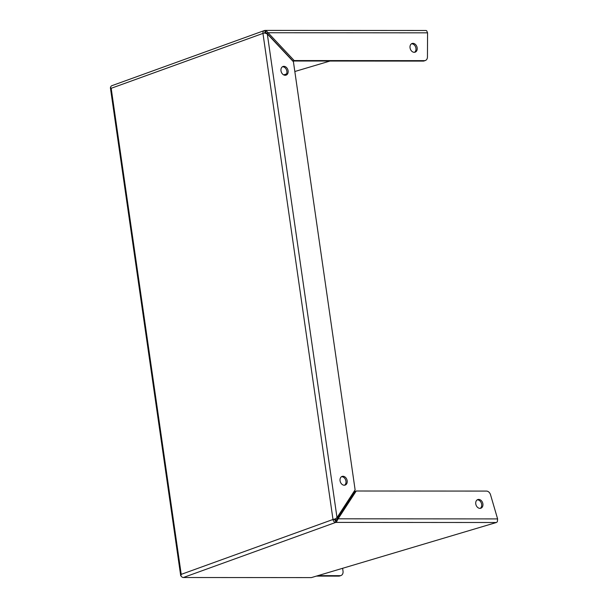 <?xml version="1.0" encoding="UTF-8"?>
<svg xmlns="http://www.w3.org/2000/svg" width="608" height="608" viewBox="0 0 608 608"><rect width="100%" height="100%" fill="white"/><g stroke="black" fill="none" stroke-linecap="round" stroke-linejoin="round"><path stroke-width="0.91" d="M347.176 480.753A4.59 3.473 -109.9 0 1 345.184 485.07A4.59 3.473 -109.9 0 1 340.062 480.746A4.59 3.473 -109.9 0 1 342.053 476.429A4.59 3.473 -109.9 0 1 347.176 480.753M344.538 485.214A4.59 3.473 70.1 0 0 345.952 481.194A4.59 3.473 70.1 0 0 341.468 476.725M288.108 70.809A4.59 3.473 -109.9 0 1 286.11 75.126A4.59 3.473 -109.9 0 1 280.987 70.802A4.59 3.473 -109.9 0 1 282.986 66.485A4.59 3.473 -109.9 0 1 288.108 70.809M285.464 75.27A4.59 3.473 70.1 0 0 286.877 71.258A4.59 3.473 70.1 0 0 282.393 66.789M478.686 499.411A4.59 3.473 -109.9 0 1 482.775 503.295A4.59 3.473 -109.9 0 1 480.89 508.212A4.59 3.473 -109.9 0 1 479.978 508.372A4.59 3.473 -109.9 0 1 475.889 504.488A4.59 3.473 -109.9 0 1 477.766 499.571A4.59 3.473 -109.9 0 1 478.686 499.411M480.252 508.356A4.59 3.473 70.1 0 0 481.422 503.325A4.59 3.473 70.1 0 0 477.455 499.86A4.59 3.473 70.1 0 0 477.181 499.875M412.961 43.35A4.59 3.473 -109.9 0 1 417.05 47.242A4.59 3.473 -109.9 0 1 415.173 52.151A4.59 3.473 -109.9 0 1 414.253 52.311A4.59 3.473 -109.9 0 1 410.164 48.427A4.59 3.473 -109.9 0 1 412.049 43.51A4.59 3.473 -109.9 0 1 412.961 43.35M411.464 43.814A4.59 3.473 -109.9 0 1 411.738 43.799A4.59 3.473 -109.9 0 1 415.697 47.264A4.59 3.473 -109.9 0 1 414.527 52.296M264.51 33.007A1.011 0.76 -109.9 0 1 265.141 32.422L264.86 30.476A3.01 2.272 -109.9 0 0 264.26 30.582A3.01 2.272 -109.9 0 0 262.952 33.402L332.994 519.475L181.222 574.362L111.18 88.297L262.952 33.402A3.01 0.517 171.8 0 1 264.564 32.999L267.3 33.911L293.421 61.742L355.11 489.828L337.007 517.628L334.544 519.475A1.011 0.76 -109.9 0 0 335.464 520.456L335.745 522.401A3.01 2.272 -109.9 0 1 332.994 519.475L334.544 519.475M335.084 519.338L336.33 518.024M181.07 575.958A3.01 0.517 171.8 0 1 180.72 575.776A3.01 0.517 171.8 0 1 180.872 575.571L181.222 574.362L180.88 575.571A3.01 2.272 70.1 0 0 183.35 577.516L311.372 577.6L496.356 522.508A3.01 1.9 -90 0 0 497.397 521.489L497.61 518.905L338.116 518.806L336.786 521.39A3.01 1.9 90 0 1 335.745 522.401L183.35 577.516M317.9 575.654L340.085 575.67A4.628 3.496 70.1 0 0 341.012 575.51A4.628 3.496 70.1 0 0 343.018 571.163L342.608 568.298M335.692 520.296L335.464 518.692M264.26 30.582L111.864 85.69A3.01 2.272 70.1 0 0 110.55 87.537L111.18 88.297L110.55 87.537A3.01 0.517 171.8 0 0 110.39 87.742L180.72 575.776M330.022 61.036L294.827 71.516M286.528 73.986L283.609 74.86M264.761 32.558L265.141 32.422A1.011 0.638 90 0 1 265.552 32.49L266.844 33.182L292.957 61.013L423.229 61.096A4.628 3.496 70.1 0 0 424.148 60.937L425.38 60.488A4.628 3.496 -109.9 0 1 424.46 60.648L294.188 60.564L292.957 61.013M332.994 519.475A3.01 0.517 -8.2 0 1 334.605 519.065M336.885 519.247L354.988 491.446L356.22 491.006L338.116 518.806L335.814 520.114A1.011 0.638 90 0 1 335.464 520.456M335.814 520.114L336.786 521.39M316.403 576.103L338.854 576.118A4.628 3.496 70.1 0 0 339.781 575.958L341.012 575.51M264.86 30.476A3.01 1.9 90 0 1 265.286 30.4A3.01 1.9 90 0 1 266.076 30.674L265.552 32.49M265.286 30.4L425.889 30.499A3.01 1.9 90 0 1 426.687 30.78L427.568 32.84L427.447 56.97A4.628 3.496 -109.9 0 1 425.38 60.488M266.076 30.674L268.075 32.741L266.844 33.182M356.22 491.006L486.484 491.089A4.628 3.496 -109.9 0 1 490.534 494.768L497.61 518.905M294.188 60.564L268.075 32.741L427.568 32.84M337.007 517.628L267.3 33.911M340.085 575.67L338.854 576.118M496.356 522.508L335.745 522.401M424.46 60.648L423.229 61.096"/></g></svg>
